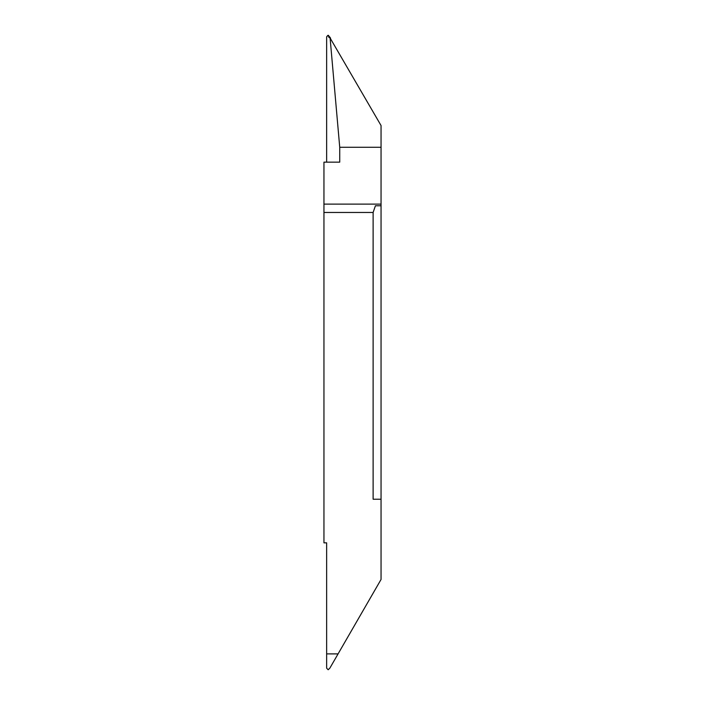 <?xml version="1.0" encoding="UTF-8"?>
<svg xmlns="http://www.w3.org/2000/svg" width="705" height="705" viewBox="0 0 705 705"><rect width="100%" height="100%" fill="white"/><g stroke="black" fill="none" stroke-linecap="round" stroke-linejoin="round"><path stroke-width="1.06" d="M381.052 321.172L381.052 264.86L381.052 321.172M323.947 212.469L323.947 162.15L339.731 162.15L339.731 147.274L330.099 38.008L381.052 125.543L381.052 205.772L375.412 205.772L373.121 212.469L323.947 212.469L323.947 542.85L326.644 542.85L326.644 668.181L328.169 669.75L329.834 668.164L338.083 653.887L326.644 653.887L338.074 653.896L381.052 579.457L381.052 205.772M381.052 440.14L381.052 383.828L381.052 440.14M330.539 38.044L328.169 35.25L326.644 36.819L326.644 162.15M330.099 38.008L328.821 37.268L328.653 35.523M328.169 35.25L328.169 35.84M327.693 35.523L326.644 36.819M339.731 147.274L381.052 147.274M381.052 499.228L373.121 499.228L373.121 212.469M329.129 37.603L329.632 36.819M329.261 36.581L328.821 37.268M323.947 204.115L381.052 204.115"/></g></svg>
